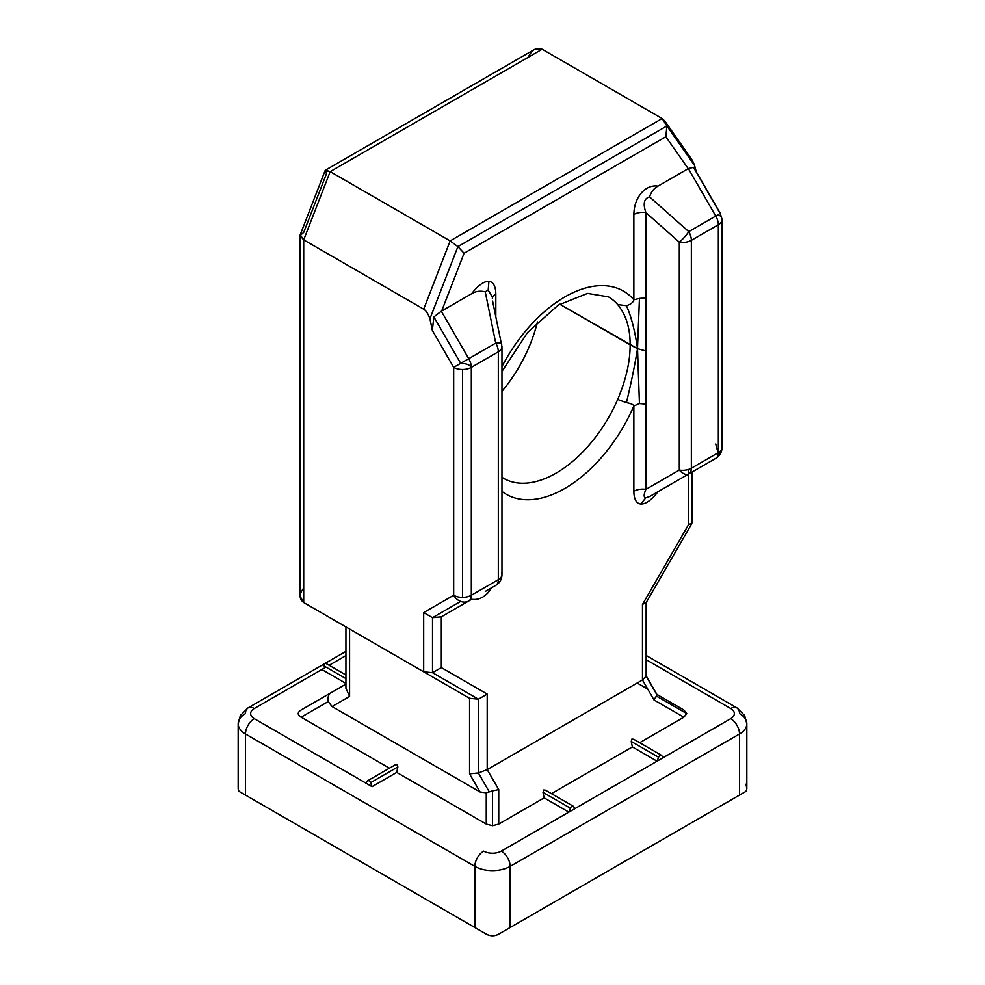 <?xml version="1.0" encoding="UTF-8"?>
<svg xmlns="http://www.w3.org/2000/svg" width="985" height="985" viewBox="0 0 985 985"><rect width="100%" height="100%" fill="white"/><g stroke="black" fill="none" stroke-linecap="round" stroke-linejoin="round"><path stroke-width="1.48" d="M688.355 155.925C690.768 157.403 692.849 160.604 694.585 165.492L666.882 125.969L665.86 136.743L688.232 168.657L658.005 186.103L688.232 168.657L665.86 136.743L464.07 253.244L441.674 311.001L464.07 253.244L457.89 246.632L429.928 318.734L432.329 330.381L433.868 316.887L432.329 330.381L453.679 367.368L460.672 363.33L433.868 316.887L441.329 311.186L471.68 293.678C478.156 285.293 483.906 281.193 488.929 281.353L488.191 290.046L491.946 296.411L488.191 290.046L488.929 281.353C483.906 281.193 478.156 285.293 471.68 293.678C475.73 291.228 480.249 290.612 485.248 291.819L488.191 290.046L485.248 291.819L495.738 343.088L468.737 358.675A12.473 7.203 60 0 1 471.322 367.368L471.322 595.272L498.324 579.685L498.324 351.793L471.322 367.368L498.324 351.793L498.324 579.685L471.322 595.272A12.473 7.203 60 0 1 468.737 600.985L441.329 616.807L441.329 667.596L487.206 694.093L487.206 769.617L642.479 679.97L642.479 604.445L688.355 524.98L688.355 474.191L658.005 491.712C651.528 500.097 645.778 504.197 640.755 504.037C636.273 503.421 633.971 499.161 633.86 491.256L633.86 405.943A117.277 67.706 -60 0 1 501.968 491.441A117.277 67.706 120 0 0 633.86 405.943L633.86 491.256A12.473 7.203 180 0 1 645.901 489.385L645.901 404.084L639.45 403.567L633.86 405.943C633.293 404.515 630.819 403.419 626.423 402.668C631.225 382.796 634.919 364.795 637.517 348.653C634.919 330.652 631.225 316.32 626.423 305.658L617.693 304.55C626.091 314.843 630.228 328.264 630.129 344.812L559.714 304.168L637.517 348.653L639.45 298.406L633.86 299.76A117.277 67.706 120 0 0 501.968 366.543A117.277 67.706 -60 0 1 633.86 299.76C633.293 302.37 630.819 304.34 626.423 305.658C630.819 304.34 633.293 302.37 633.86 299.76L639.45 298.406L637.517 348.653L645.901 350.992L645.901 297.889L639.45 298.406L645.901 297.889L645.901 489.385L679.305 470.104L679.305 242.199A12.473 2.721 -48.4 0 0 688.774 231.647L649.607 196.914C651.06 191.989 653.868 188.381 658.005 186.103C651.774 185.217 646.185 187.556 641.223 193.134C636.445 198.97 633.995 206.087 633.86 214.447A12.473 7.203 180 0 1 645.901 212.588C642.799 203.612 644.042 198.391 649.607 196.914C644.042 198.391 642.799 203.612 645.901 212.588L679.305 242.199L645.901 212.588L645.901 297.889L645.901 212.588A12.473 7.203 0 0 0 633.86 214.447L633.86 299.76L633.86 214.447C633.995 206.087 636.445 198.97 641.223 193.134C646.185 187.556 651.774 185.217 658.005 186.103C653.868 188.381 651.06 191.989 649.607 196.914L688.774 231.647L715.763 216.06L688.355 168.583L715.763 216.06A12.473 7.203 60 0 1 718.348 224.752L718.348 452.657L720.17 451.598A12.473 10.182 -120 0 1 715.763 458.37L649.607 496.563L645.791 497.831L640.755 504.037C645.778 504.197 651.528 500.097 658.005 491.712L688.355 474.191L688.355 524.98L692.012 522.875L692.012 472.086L691.704 523.725M692.012 522.875L688.355 524.98L642.479 604.445L642.479 679.97L487.206 769.617L487.206 694.093L441.329 667.596L441.329 616.807L471.68 599.286C477.91 600.185 483.5 597.833 488.462 592.256L491.527 587.823L488.462 592.256C483.5 597.833 477.91 600.185 471.68 599.286L468.737 600.985A12.473 7.203 -120 0 0 471.322 595.272L471.322 367.368A12.473 7.203 180 0 1 462.507 369.486A12.473 7.203 180 0 1 453.679 367.368L453.679 595.272L423.685 612.584L423.685 671.819L432.513 672.693L432.513 617.681L423.685 612.584L432.513 617.681L460.672 601.416A12.473 10.182 -120 0 1 453.679 595.272A12.473 7.203 0 0 0 462.507 597.378L462.507 369.486A12.473 7.203 0 0 0 471.322 367.368M503.618 478.365L501.968 477.331A104.804 60.504 120 0 0 503.618 478.365A104.804 60.504 120 0 0 617.693 399.442C626.091 379.459 630.228 361.249 630.129 344.812C630.228 361.249 626.091 379.459 617.693 399.442A104.804 60.504 -60 0 1 503.618 478.365L501.968 477.417M537.441 321.873A104.804 60.504 -60 0 1 501.968 391.353A104.804 60.504 120 0 0 537.441 321.873M608.422 296.842A104.804 60.504 -60 0 1 617.693 304.55A104.804 60.504 120 0 0 608.422 296.842L587.54 293.395L558.31 305.054L527.578 332.45L502.485 370.619M495.824 294.146A12.473 7.203 0 0 0 492.303 298.184A12.473 7.203 180 0 1 495.824 294.146L495.824 315.397L495.824 294.146C495.714 286.229 493.411 281.969 488.929 281.353C493.411 281.969 495.714 286.229 495.824 294.146M397.866 766.933L397.226 764.52L394.813 765.173L397.226 764.52L397.866 766.933L370.52 782.718A2.499 1.441 -120 0 0 367.467 780.957L365.927 783.137L372.047 786.658L396.746 772.4L486.258 824.076L486.258 792.826L480.027 791.952L332.056 706.528L328.19 701.566L301.127 717.191L389.432 768.177L301.127 717.191L328.19 701.566C327.562 697.318 328.498 694.376 330.997 692.738L301.127 709.988L330.997 692.738C328.498 694.376 327.562 697.318 328.19 701.566L332.056 706.528L349.577 696.42L345.932 688.343L349.577 696.42L349.577 629.033L303.7 602.549L423.685 671.819L423.685 612.584L453.679 595.272A12.473 10.182 60 0 0 460.672 601.416L432.513 617.681L432.513 672.693L423.685 671.819L469.562 698.303L469.562 773.841L478.39 772.966L478.39 699.178L469.562 698.303L478.39 699.178L432.513 672.693L478.39 699.178L478.39 772.966L469.562 773.841L480.027 791.952L486.258 792.826L486.258 824.076L492.5 825.75L492.5 790.906L486.258 792.826L489.274 791.817L478.39 772.966L489.274 791.817L492.5 790.906L492.5 825.75L486.258 824.076L396.746 772.4L372.047 786.658L370.52 782.718L397.866 766.933L396.746 772.4M501.55 344.824L501.55 348.555L501.55 344.824A12.473 2.721 168.4 0 0 495.738 343.088A12.473 7.203 60 0 1 498.324 351.793A12.473 7.203 -120 0 0 495.738 343.088A12.473 2.721 -11.6 0 1 501.722 344.196A12.473 2.721 -11.6 0 1 501.55 344.824M626.423 305.658C631.225 316.32 634.919 330.652 637.517 348.653L639.45 403.567L645.901 404.084L645.901 350.992L637.517 348.653L630.129 344.812C630.228 328.264 626.091 314.843 617.693 304.55M254.302 708.498A12.473 7.203 -120 0 0 248.06 707.883A12.473 7.203 60 0 1 254.302 708.498A12.473 7.203 0 0 0 254.302 718.681A12.473 7.203 180 0 1 254.302 708.498L325.998 667.104L321.824 669.517L345.932 683.43L321.824 669.517L254.302 708.498M238.173 723.778A24.957 14.406 0 0 0 245.474 733.96A12.473 7.203 -60 0 1 254.302 718.681L365.927 783.137L254.302 718.681A12.473 7.203 120 0 0 245.474 733.96L245.474 795.08L474.856 927.513L474.856 866.394L245.474 733.96A24.957 14.406 180 0 1 238.173 723.778A24.957 14.406 180 0 1 245.474 713.583A12.473 7.203 60 0 1 248.06 707.883L240.365 715.467L238.173 723.778L238.173 788.936L238.961 791.324L281.833 816.072A12.473 4.162 -60 0 0 281.833 816.072L238.961 791.324L281.833 816.072A12.473 7.203 120 0 0 281.882 816.097A12.473 7.203 -60 0 1 281.833 816.072L486.258 934.1L281.833 816.072A12.473 4.162 120 0 1 281.808 816.06L486.258 934.1L245.474 795.08L245.474 733.96L474.856 866.394L474.856 927.513L486.258 934.1C490.419 936.316 494.581 936.316 498.742 934.1L703.167 816.072A12.473 4.162 60 0 0 703.192 816.06L746.039 791.324L746.827 788.936L746.039 784.122M688.601 474.044L689.783 473.145L688.601 474.044M441.329 311.186L468.737 358.675L441.329 311.186L433.868 316.887L460.672 363.33L453.679 367.368L432.329 330.381L429.928 318.734C428.192 313.833 426.111 310.644 423.685 309.167L450.157 240.906L330.172 171.636L303.7 239.884L423.685 309.167L303.7 239.884L303.7 602.549L303.7 239.884L330.172 171.636L542.156 49.25L534.424 49.496L325.432 170.159L330.172 171.636L450.157 240.906L662.142 118.52L542.156 49.25L330.172 171.636L325.136 170.491L300.203 234.812L303.7 239.884L300.056 235.6L303.7 232.435L326.441 173.791L325.432 170.159M663.176 757.662L730.698 718.681A12.473 7.203 0 0 0 730.698 708.498A12.473 7.203 -60 0 1 736.94 707.883A12.473 7.203 -60 0 1 739.526 713.583A24.957 14.406 180 0 1 746.827 723.778A24.957 14.406 180 0 1 739.526 733.96A12.473 7.203 -120 0 0 730.698 718.681L501.328 851.114A12.473 7.203 60 0 1 510.144 866.394L739.526 733.96L739.526 795.08L746.039 791.324L703.167 816.072A12.473 4.162 -120 0 1 703.167 816.072L703.167 816.072A12.473 7.203 60 0 1 703.118 816.097A12.473 7.203 -120 0 0 703.167 816.072L498.742 934.1L739.526 795.08L739.526 733.96L510.144 866.394L510.144 927.513L498.742 934.1A12.473 12.473 180 0 1 486.258 934.1L486.258 934.1A12.473 7.203 120 0 0 486.319 934.125A12.473 7.203 -60 0 1 486.258 934.1L486.258 934.1A12.473 12.473 0 0 0 498.742 934.1C494.581 936.316 490.419 936.316 486.258 934.1C493.756 938.065 499.863 933.435 498.742 934.1L498.742 934.1A12.473 7.203 60 0 1 498.681 934.125A12.473 7.203 -120 0 0 498.742 934.1L746.039 791.324L510.144 927.513L510.144 866.394A24.957 14.406 180 0 1 474.856 866.394A12.473 7.203 -60 0 1 483.672 851.114A12.473 7.203 0 0 0 501.328 851.114L657.069 761.196L632.358 746.938L551.452 793.639L632.358 746.938L657.069 761.196L663.176 757.662L661.649 755.495A2.499 1.441 120 0 0 658.596 757.256L631.25 741.471L658.596 757.256A2.499 1.441 -60 0 1 661.366 755.236A2.499 1.441 -60 0 1 661.649 755.495M645.84 675.267L656.81 694.363L656.589 696.161L686.779 713.583L683.873 717.191L639.684 742.702L683.873 717.191L654.003 699.941L657.02 694.967L646.135 676.116L646.135 602.845M688.774 231.647A12.473 2.721 131.6 0 1 679.305 242.199L679.305 470.104A12.473 6.71 60 0 0 688.774 473.945A12.473 6.71 -120 0 1 679.305 470.104L645.901 489.385C643.661 494.679 643.611 497.487 645.791 497.831L649.607 496.563L715.763 458.37A12.473 7.203 -120 0 0 718.348 452.657A12.473 7.203 0 0 0 722.005 447.559L722.005 219.667A12.473 7.203 180 0 1 718.348 224.752A12.473 7.203 -120 0 0 715.763 216.06L688.774 231.647A12.473 7.203 60 0 1 691.359 240.34L718.348 224.752L691.359 240.34A12.473 7.203 180 0 1 679.305 242.199A12.473 7.203 -0 0 0 691.359 240.34L691.359 468.244L691.359 240.34M528.231 57.29C531.875 49.693 536.505 47.009 542.156 49.25L662.142 118.52L450.157 240.906L457.89 246.632L666.882 125.969L662.142 118.52L664.937 121.18L666.882 125.969L457.89 246.632L450.157 240.906L423.685 309.167C426.111 310.644 428.192 313.833 429.928 318.734L457.89 246.632L464.07 253.244L665.86 136.743L666.882 125.969L694.585 165.492L696.223 171.673L694.585 165.492L691.396 158.93L664.863 121.081M679.305 470.104A12.473 7.203 0 0 0 691.359 468.244A12.473 7.203 60 0 1 688.774 473.945A12.473 7.203 -120 0 0 691.359 468.244L718.348 452.657L691.359 468.244M715.763 216.06L718.348 214.57A12.473 7.203 180 0 1 722.005 219.667L722.005 447.559A12.473 7.203 180 0 1 718.348 452.657L718.348 224.752M301.127 709.988L301.127 709.988C297.298 712.389 297.298 714.79 301.127 717.191C297.298 714.79 297.298 712.389 301.127 709.988L345.932 684.119M345.932 655.591L329.138 665.294L345.932 655.591M634.303 739.698L631.89 739.058L633.712 739.267M631.89 739.058L631.25 741.471L631.89 739.058M658.596 757.256L657.069 761.196M345.932 678.603L323.351 665.577L345.932 678.603M544.139 797.862L568.837 812.133L544.139 797.862L498.742 824.076L492.5 825.75L498.742 824.076L544.139 797.862L543.018 792.396L570.377 808.192L543.018 792.396L543.671 789.995L543.018 792.396M326.404 663.804A2.499 1.441 120 0 0 326.121 663.545A2.499 1.441 120 0 0 323.351 665.577A2.499 1.441 -60 0 1 326.404 663.804M546.084 790.635L543.671 789.995L545.493 790.204M570.377 808.192A2.499 1.441 -60 0 1 573.147 806.161A2.499 1.441 -60 0 1 573.43 806.419A2.499 1.441 120 0 0 570.377 808.192L568.837 812.133M574.957 808.599L573.43 806.419M656.909 694.413L683.873 709.988L686.779 713.583L683.873 709.988L656.909 694.413M647.773 689.143L637.184 683.024L647.773 689.143M372.047 786.658L365.927 783.137M646.135 655.456L736.94 707.883A12.473 7.203 120 0 0 730.698 708.498L646.135 659.667L730.698 708.498A12.473 7.203 180 0 1 730.698 718.681A12.473 7.203 60 0 1 739.526 733.96A24.957 14.406 0 0 0 746.827 723.778L746.827 788.936M617.693 399.442L626.423 402.668C630.819 403.419 633.293 404.515 633.86 405.943M639.45 403.567L637.517 348.653C634.919 364.795 631.225 382.796 626.423 402.668M462.507 597.378A12.473 7.203 180 0 1 453.679 595.272L453.679 367.368A12.473 7.203 0 0 0 462.507 369.486L462.507 597.378A12.473 7.203 0 0 0 471.322 595.272M501.968 574.6C501.87 579.34 499.789 582.935 495.738 585.398L495.738 585.398A12.473 7.203 -120 0 0 498.324 579.685A12.473 7.203 0 0 0 501.968 574.6L501.968 346.695A12.473 7.203 180 0 1 498.324 351.793M501.55 572.728A12.473 7.203 180 0 1 498.324 579.685M495.738 585.398L485.31 591.419M498.742 789.588L498.742 824.076L498.742 789.588L492.5 790.906L498.742 789.588L487.206 769.617L478.39 772.966L487.206 769.617M632.358 746.938L631.25 741.471M471.322 370.434C472.135 365.977 468.589 363.613 460.672 363.33L495.738 343.088L485.248 291.819C480.249 290.612 475.73 291.228 471.68 293.678L441.674 311.001M321.824 669.517L325.998 667.104M483.672 851.114A12.473 7.203 120 0 0 474.856 866.394A24.957 14.406 0 0 0 510.144 866.394A12.473 7.203 -120 0 0 501.328 851.114A12.473 7.203 180 0 1 483.672 851.114M646.135 602.697L646.135 676.116L642.479 679.97L646.135 676.116M720.17 213.511L693.514 167.327L688.355 168.583L693.514 167.327L720.17 213.511M688.355 469.513L688.355 474.154L688.355 469.513M688.355 474.191L715.763 458.37C719.813 455.907 721.894 452.3 722.005 447.559M300.056 235.6L300.056 596.221L303.7 602.549C298.947 598.88 298.947 594.078 303.7 588.144M349.577 629.033L349.577 696.42L332.056 706.528L480.027 791.952L469.562 773.841L469.562 698.303L303.7 602.549M367.467 780.957A2.499 1.441 60 0 1 367.737 780.699A2.499 1.441 60 0 1 370.52 782.718M487.206 694.093L478.39 699.178L487.206 694.093M441.329 667.596L432.513 672.693L441.329 667.596M441.329 616.807L432.513 617.681L441.329 616.807M468.737 600.985A12.473 10.182 -120 0 1 460.672 601.416M720.17 451.598L718.348 452.657M694.462 168.595L693.514 167.327M642.479 604.445L646.135 602.327L642.479 604.445M642.479 679.97L654.003 699.941L683.873 717.191L686.779 713.583L656.589 696.161L654.003 699.941M501.968 346.695L492.598 301.102M633.86 491.256C633.971 499.161 636.273 503.421 640.755 504.037L645.791 497.831C643.611 497.487 643.661 494.679 645.901 489.385A12.473 7.203 0 0 0 633.86 491.256M715.763 443.964C717.388 451.216 718.841 454.614 720.133 454.134M656.958 694.499L645.951 675.427M722.005 219.667L720.33 213.425L694.45 168.595M633.663 739.23L661.366 755.236M345.932 674.984L326.121 663.545M545.431 790.167L573.147 806.161M345.932 651.38L248.06 707.883M736.94 707.883L744.635 715.467L746.827 723.778M683.873 709.988L656.81 694.363M345.932 688.343L345.932 626.928M395.453 764.705L367.737 780.699M645.951 603.017L691.827 523.552"/></g></svg>
